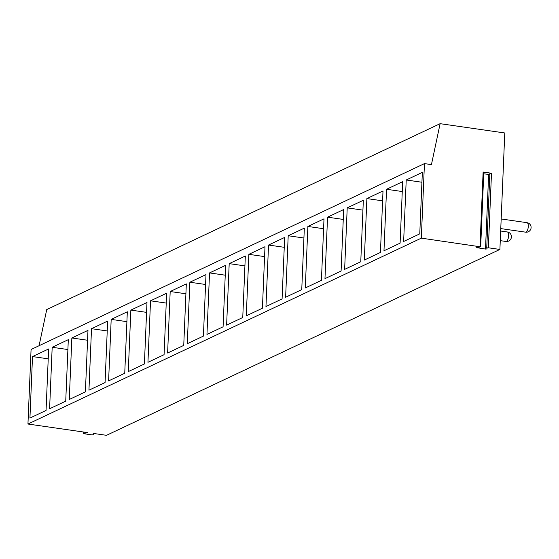 <?xml version="1.0" encoding="UTF-8"?>
<svg xmlns="http://www.w3.org/2000/svg" width="559" height="559" viewBox="0 0 559 559"><rect width="100%" height="100%" fill="white"/><g stroke="black" fill="none" stroke-linecap="round" stroke-linejoin="round"><path stroke-width="0.84" d="M486.756 247.923L489.866 173.416L491.487 173.241L483.123 172.039L483.801 172.312L480.677 246.847L421.325 238.148L27.95 424.029L87.784 432.631L84.053 433.302L83.577 433.498L84.255 433.77L92.011 434.888L93.632 434.713L93.157 433.567L93.828 433.498L106.524 435.321L499.9 249.44L504.777 132.972L440.115 123.679L431.436 164.612L424.449 163.605L421.325 238.148M491.487 173.241L488.363 247.784L499.9 249.44M483.738 173.821L489.824 174.541M488.363 247.784L486.742 247.958L487.134 248.895L485.512 249.069L488.636 174.527M480.677 246.847L476.673 247.623L485.512 249.069M440.115 123.679L46.739 309.56L39.074 345.714M424.449 163.605L31.073 349.494L27.95 424.029M29.934 418.069L32.513 356.579L48.64 348.956L46.062 410.453L29.934 418.069M49.604 408.776L52.183 347.279L68.31 339.662L65.731 401.152L49.604 408.776M69.274 399.482L71.852 337.985L87.98 330.369L85.401 391.859L69.274 399.482M88.944 390.189L91.515 328.692L107.649 321.069L105.071 382.566L88.944 390.189M108.607 380.896L111.185 319.399L127.319 311.775L124.741 373.272L108.607 380.896M128.277 371.602L130.855 310.105L146.982 302.482L144.404 363.979L128.277 371.602M147.946 362.309L150.525 300.812L166.652 293.189L164.073 354.685L147.946 362.309M167.616 353.008L170.195 291.518L186.322 283.895L183.743 345.392L167.616 353.008M187.286 343.715L189.864 282.225L205.992 274.602L203.413 336.099L187.286 343.715M206.956 334.422L209.534 272.925L225.661 265.308L223.083 326.805L206.956 334.422M226.626 325.128L229.197 263.631L245.331 256.015L242.753 317.505L226.626 325.128M246.288 315.835L248.867 254.338L264.994 246.722L262.423 308.212L246.288 315.835M265.958 306.542L268.537 245.045L284.664 237.421L282.085 298.918L265.958 306.542M285.628 297.248L288.206 235.751L304.334 228.128L301.755 289.625L285.628 297.248M305.298 287.955L307.876 226.458L324.003 218.835L321.425 280.332L305.298 287.955M324.968 278.661L327.546 217.165L343.673 209.541L341.095 271.038L324.968 278.661M344.637 269.361L347.216 207.871L363.343 200.248L360.765 261.745L344.637 269.361M364.307 260.068L366.879 198.578L383.013 190.954L380.434 252.451L364.307 260.068M383.97 250.774L386.549 189.277L402.676 181.661L400.104 243.151L383.97 250.774M403.64 241.481L406.218 179.984L422.345 172.368L419.767 233.858L403.64 241.481M48.228 358.836L32.513 356.579M67.898 349.543L52.183 347.279M87.567 340.242L71.852 337.985M107.23 330.949L91.515 328.692M126.9 321.656L111.185 319.399M146.57 312.362L130.855 310.105M166.24 303.069L150.525 300.812M185.909 293.775L170.195 291.518M205.579 284.482L189.864 282.225M225.249 275.189L209.534 272.925M244.912 265.888L229.197 263.631M264.582 256.595L248.867 254.338M284.252 247.302L268.537 245.045M303.921 238.008L288.206 235.751M323.591 228.715L307.876 226.458M343.261 219.421L327.546 217.165M362.924 210.128L347.216 207.871M382.594 200.835L366.879 198.578M402.263 191.541L386.549 189.277M421.933 182.241L406.218 179.984M483.123 172.039L479.999 246.582M477.344 247.896L477.365 247.399M84.053 433.302L84.102 432.1M93.626 434.678L93.681 433.484M506.447 241.376A4.793 1.873 98.2 0 1 505.958 241.46A4.793 4.793 0 0 0 511.38 236.003A4.793 4.793 0 0 0 507.327 231.971A4.793 1.873 98.2 0 1 508.571 236.38A4.793 1.873 98.2 0 1 506.447 241.376M526.117 232.083A4.793 1.873 98.2 0 1 525.628 232.167A4.793 4.793 0 0 0 531.05 226.709A4.793 4.793 0 0 0 526.99 222.678A4.793 1.873 98.2 0 1 528.241 227.087A4.793 1.873 98.2 0 1 526.117 232.083M489.866 173.416L486.742 247.958M83.633 432.03L83.577 433.498M93.688 433.484L93.632 434.713M500.263 240.643L505.958 241.46M500.668 231.021L507.327 231.971M500.773 228.596L525.628 232.167M501.171 218.967L526.99 222.678"/></g></svg>
